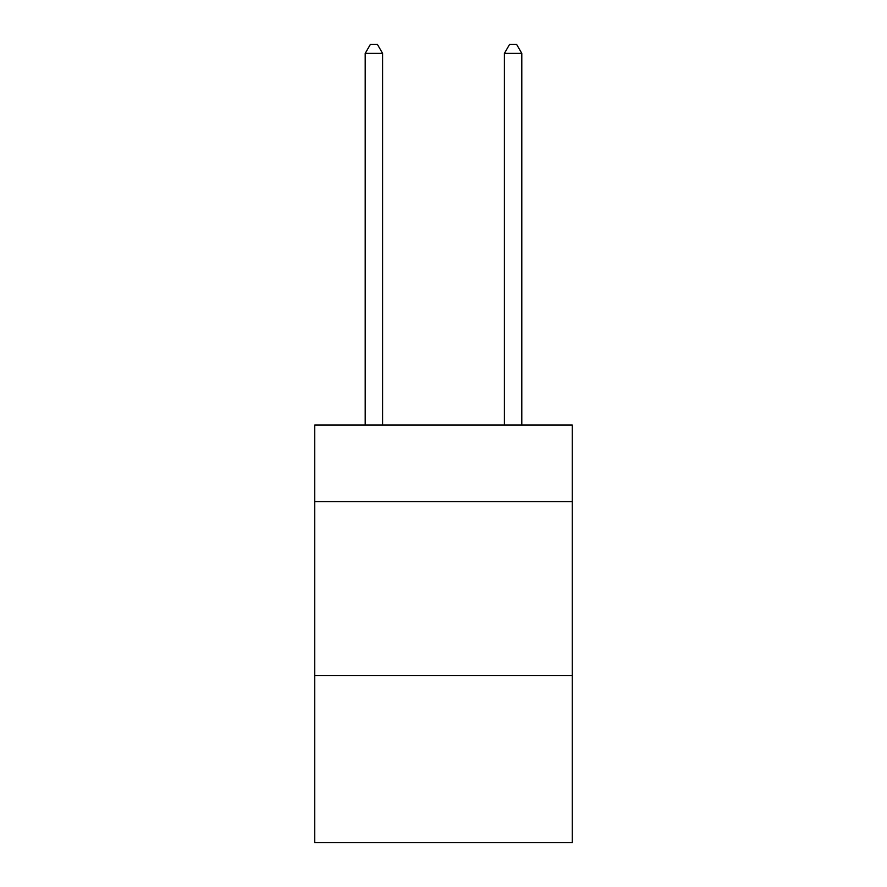 <?xml version="1.0" encoding="UTF-8"?>
<svg xmlns="http://www.w3.org/2000/svg" width="887" height="887" viewBox="0 0 887 887"><rect width="100%" height="100%" fill="white"/><g stroke="black" fill="none" stroke-linecap="round" stroke-linejoin="round"><path stroke-width="1.33" d="M572.259 501.61L572.259 425.061L314.741 425.061L314.741 501.61L572.259 501.61L572.259 842.65L314.741 842.65L314.741 501.61M572.259 675.617L314.741 675.617M382.596 425.061L382.596 53.397L365.2 53.397L365.2 425.061M365.2 53.397L370.422 44.35L377.385 44.35L382.596 53.397M521.8 425.061L521.8 53.397L504.404 53.397L504.404 425.061M504.404 53.397L509.615 44.35L516.578 44.35L521.8 53.397"/></g></svg>
